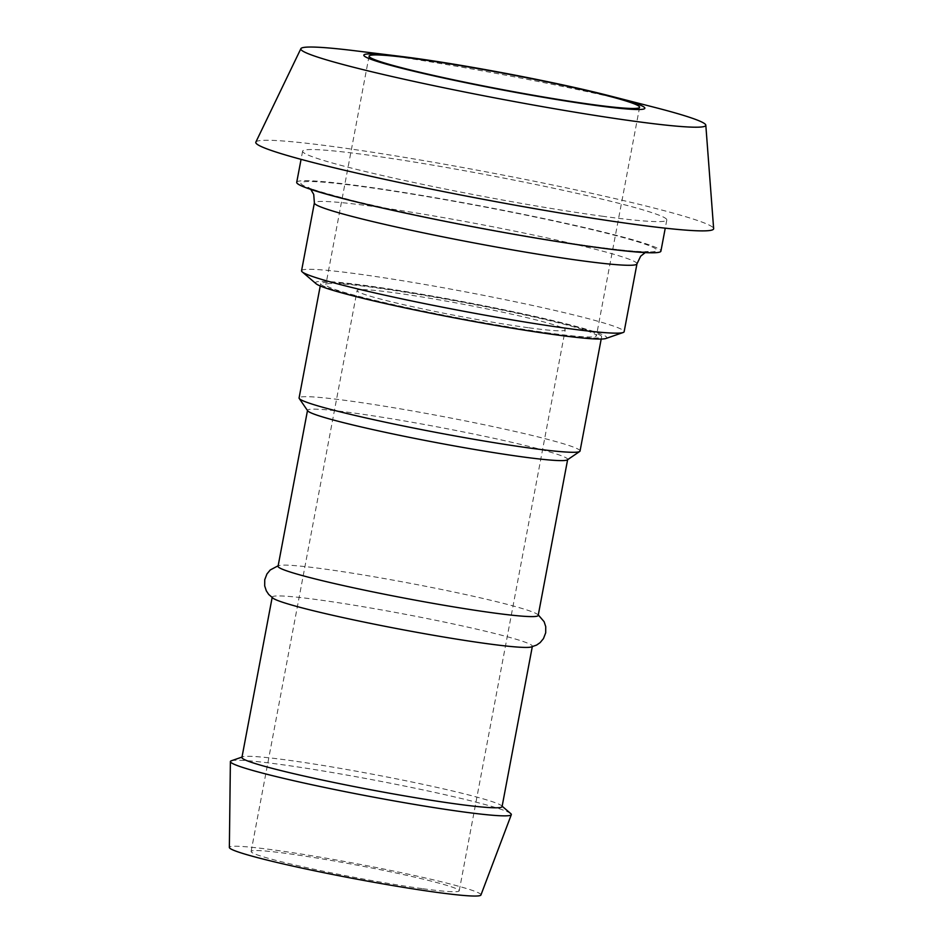 <?xml version="1.0" encoding="UTF-8"?>
<svg xmlns="http://www.w3.org/2000/svg" width="943" height="943" viewBox="0 0 943 943"><rect width="100%" height="100%" fill="white"/><g stroke="black" fill="none" stroke-linecap="round" stroke-linejoin="round"><path stroke-width="0.71" stroke-dasharray="4.71 3.54" d="M552.669 333.975A142.959 8.44 10.7 0 0 601.622 336.769A142.959 8.44 10.7 0 0 462.718 301.937A142.959 8.44 10.7 0 0 320.679 283.678A142.959 8.44 10.7 0 0 401.789 306.84A142.959 8.44 10.7 0 0 552.669 333.975M528.94 327.81A105.899 6.247 10.7 0 0 565.211 329.885A105.899 6.247 10.7 0 0 462.318 304.082A105.899 6.247 10.7 0 0 357.091 290.562A105.899 6.247 10.7 0 0 417.183 307.713A105.899 6.247 10.7 0 0 528.94 327.81M422.959 888.742A105.899 6.247 10.7 0 0 459.217 890.817A105.899 6.247 10.7 0 0 356.324 865.002A105.899 6.247 10.7 0 0 251.109 851.494A105.899 6.247 10.7 0 0 311.19 868.633A105.899 6.247 10.7 0 0 422.959 888.742M480.942 894.99A128.024 7.556 10.7 0 0 356.572 863.717A128.024 7.556 10.7 0 0 229.361 847.462M510.764 813.609A142.959 8.44 10.7 0 0 372.438 779.755A142.959 8.44 10.7 0 0 231.294 760.801M502.065 806.63A132.374 7.815 10.7 0 0 501.535 805.711A132.374 7.815 10.7 0 0 373.452 774.38A132.374 7.815 10.7 0 0 242.764 756.816A132.374 7.815 10.7 0 0 241.927 757.477M530.768 647.11A132.374 7.815 10.7 0 0 532.371 646.25A132.374 7.815 10.7 0 0 403.757 613.999A132.374 7.815 10.7 0 0 272.232 597.096A132.374 7.815 10.7 0 0 273.423 598.487M538.194 615.437A132.374 7.815 10.7 0 0 537.015 614.058A132.374 7.815 10.7 0 0 409.58 583.187A132.374 7.815 10.7 0 0 279.67 565.423A132.374 7.815 10.7 0 0 278.055 566.283M567.356 459.866A132.374 7.815 10.7 0 0 567.674 459.453A132.374 7.815 10.7 0 0 439.049 427.203A132.374 7.815 10.7 0 0 307.524 410.299A132.374 7.815 10.7 0 0 307.677 410.794M580.039 451.037A142.959 8.44 10.7 0 0 441.124 416.193A142.959 8.44 10.7 0 0 299.084 397.946M296.715 182.329A185.323 10.939 -169.3 0 1 480.847 205.987A185.323 10.939 -169.3 0 1 660.913 251.144M301.56 270.759A164.141 9.689 -169.3 0 1 464.651 291.705A164.141 9.689 -169.3 0 1 624.136 331.712M355.605 50.839A206.081 12.165 -169.3 0 1 654.065 107.231M255.848 142.11A232.968 13.756 -169.3 0 1 487.26 172.062A232.968 13.756 -169.3 0 1 713.639 228.619M603.331 216.36A185.323 10.939 -169.3 0 1 407.753 181.186A185.323 10.939 -169.3 0 1 302.609 151.175A185.323 10.939 -169.3 0 1 486.741 174.832A185.323 10.939 -169.3 0 1 666.807 219.99A185.323 10.939 -169.3 0 1 603.331 216.36M316.07 283.725A148.251 8.746 -169.3 0 1 462.777 301.63A148.251 8.746 -169.3 0 1 605.901 338.49M549.274 333.091A137.666 8.122 -169.3 0 1 403.993 306.958A137.666 8.122 -169.3 0 1 325.877 284.668A137.666 8.122 -169.3 0 1 462.659 302.243A137.666 8.122 -169.3 0 1 596.424 335.791A137.666 8.122 -169.3 0 1 549.274 333.091M594.738 246.818A181.08 10.691 -169.3 0 1 303.929 185.83A181.08 10.691 -169.3 0 1 537.781 217.574A181.08 10.691 -169.3 0 1 594.738 246.818M636.961 263.84A164.141 9.689 10.7 0 0 477.476 223.833A164.141 9.689 10.7 0 0 314.384 202.886M459.217 890.817L565.211 329.885M251.109 851.494L357.091 290.562M242.764 756.816L242.009 757.076M501.535 805.711L502.147 806.23M537.015 614.058L538.288 614.93M279.67 565.423L278.15 565.776M601.198 339.044L601.622 336.769M320.243 285.965L320.679 283.678M310.789 189.402L308.361 187.28C307.925 188.305 324.475 193.185 357.986 201.92L423.926 216.725C481.413 228.725 548.437 240.524 593.878 246.653C619.987 250.131 637.327 251.793 645.896 251.628L648.277 251.51L645.236 252.594M302.609 151.175L301.065 159.355M666.807 219.99L665.251 228.171M369.055 56.144L325.877 284.668M639.602 107.266L596.424 335.791"/><path stroke-width="1.41" d="M242.009 757.076L231.294 760.801A142.959 8.44 10.7 0 0 230.387 761.59L229.361 847.462A128.024 7.556 10.7 0 0 302.597 868.244A128.024 7.556 10.7 0 0 437.116 892.408A128.024 7.556 10.7 0 0 480.942 894.99L511.318 814.681A142.959 8.44 10.7 0 0 510.764 813.609L502.147 806.23M230.387 761.59A142.959 8.44 10.7 0 0 312.168 784.8A142.959 8.44 10.7 0 0 462.376 811.793A142.959 8.44 10.7 0 0 511.318 814.681M272.138 597.614L241.927 757.477A132.374 7.815 10.7 0 0 317.037 778.906A132.374 7.815 10.7 0 0 456.73 804.037A132.374 7.815 10.7 0 0 502.065 806.63L532.276 646.768M278.15 565.776L270.264 569.949L266.94 573.969L264.735 579.733L264.688 585.909L266.327 590.86L268.72 594.455L273.423 598.487A132.374 7.815 10.7 0 0 356.124 620.411A132.374 7.815 10.7 0 0 487.036 643.668A132.374 7.815 10.7 0 0 530.768 647.11L536.614 645.071L540.15 642.607L543.474 638.588L545.691 632.824L545.738 626.647L544.111 621.685L538.288 614.93M307.489 410.523L278.055 566.283A132.374 7.815 10.7 0 0 353.165 587.725A132.374 7.815 10.7 0 0 492.859 612.844A132.374 7.815 10.7 0 0 538.194 615.437L567.627 459.677M320.243 285.965L299.084 397.946A142.959 8.44 10.7 0 0 299.237 398.488L307.677 410.794A132.374 7.815 10.7 0 0 386.147 432.495A132.374 7.815 10.7 0 0 522.339 456.86A132.374 7.815 10.7 0 0 567.356 459.866L579.697 451.473A142.959 8.44 10.7 0 0 580.039 451.037L601.198 339.044M299.237 398.488A142.959 8.44 10.7 0 0 383.99 421.91A142.959 8.44 10.7 0 0 531.074 448.231A142.959 8.44 10.7 0 0 579.697 451.473M665.251 228.171L660.913 251.144A185.323 10.939 -169.3 0 1 597.449 247.526A185.323 10.939 -169.3 0 1 401.871 212.34A185.323 10.939 -169.3 0 1 296.715 182.329L301.065 159.355M567.922 328.494A164.141 9.689 -169.3 0 1 402.284 298.966A164.141 9.689 -169.3 0 1 302.231 271.89A164.141 9.689 -169.3 0 1 301.56 270.759L314.384 202.886A164.141 9.689 10.7 0 0 407.517 229.467A164.141 9.689 10.7 0 0 580.747 260.622A164.141 9.689 10.7 0 0 636.961 263.84L624.136 331.712A164.141 9.689 -169.3 0 1 623.111 332.525A164.141 9.689 -169.3 0 1 567.922 328.494M608.919 95.656L654.065 107.231A206.081 12.165 -169.3 0 1 705.812 125.183A206.081 12.165 -169.3 0 1 635.228 121.352A206.081 12.165 -169.3 0 1 416.287 81.911A206.081 12.165 -169.3 0 1 300.876 48.671A206.081 12.165 -169.3 0 1 355.605 50.839L401.871 56.533A142.959 8.44 -169.3 0 1 608.919 95.656A142.959 8.44 -169.3 0 1 595.846 105.451A142.959 8.44 -169.3 0 1 402.838 68.533A142.959 8.44 -169.3 0 1 401.871 56.533M705.812 125.183L713.639 228.619A232.968 13.756 -169.3 0 1 633.837 224.269A232.968 13.756 -169.3 0 1 386.324 179.689A232.968 13.756 -169.3 0 1 255.848 142.11L300.876 48.671M623.111 332.525L605.901 338.49A148.251 8.746 -169.3 0 1 556.052 334.848A148.251 8.746 -169.3 0 1 406.445 308.184A148.251 8.746 -169.3 0 1 316.07 283.725L302.231 271.89M592.452 104.567A137.666 8.122 -169.3 0 1 447.171 78.434A137.666 8.122 -169.3 0 1 369.055 56.144A137.666 8.122 -169.3 0 1 505.837 73.719A137.666 8.122 -169.3 0 1 639.602 107.266A137.666 8.122 -169.3 0 1 592.452 104.567M645.236 252.594L640.674 256.178L636.961 263.84M314.384 202.886L313.724 194.399L310.789 189.402"/></g></svg>

